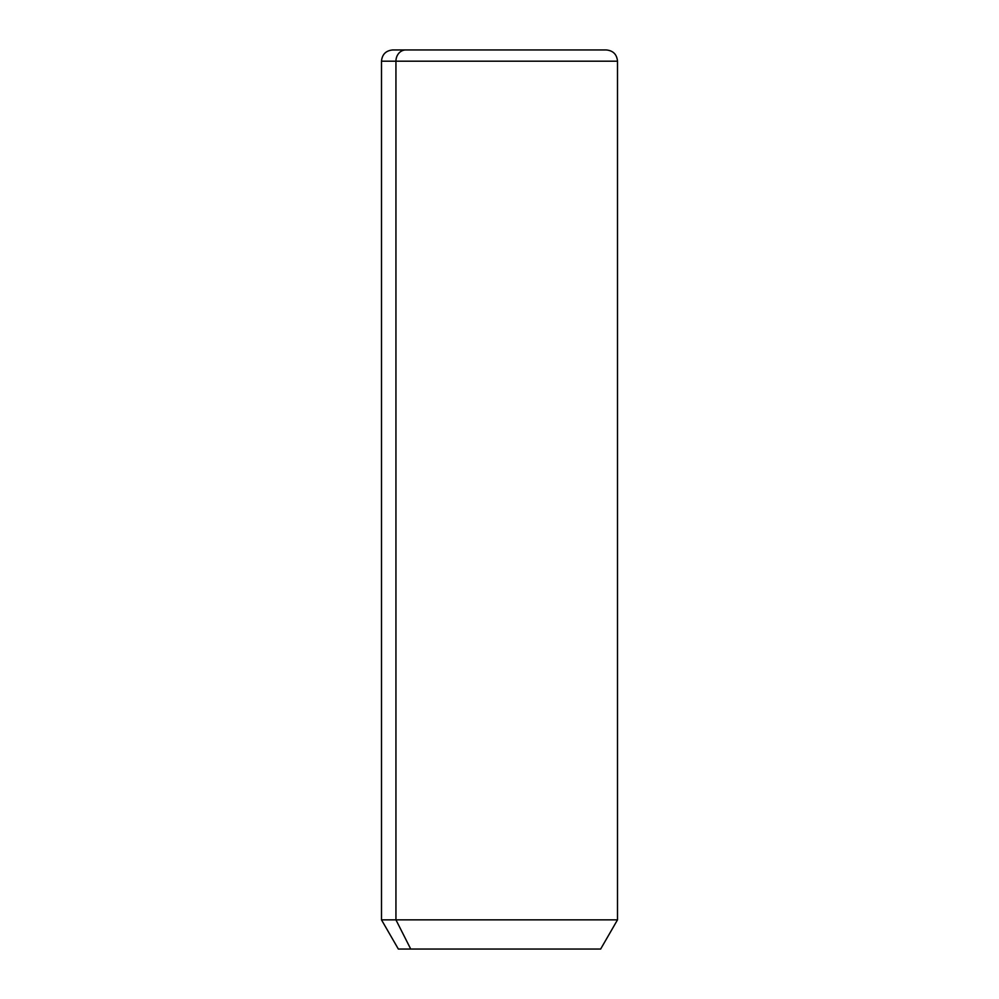 <?xml version="1.0" encoding="UTF-8"?>
<svg xmlns="http://www.w3.org/2000/svg" width="999" height="999" viewBox="0 0 999 999"><rect width="100%" height="100%" fill="white"/><g stroke="black" fill="none" stroke-linecap="round" stroke-linejoin="round"><path stroke-width="1.5" d="M600.649 949.05L410.739 949.05L395.941 919.854L617.507 919.854L395.941 919.854L410.739 949.05L398.351 949.05L381.493 919.854L395.941 919.854L395.941 61.189L617.507 61.189L395.941 61.189L395.941 919.854L381.493 919.854L381.493 61.189L395.941 61.189L381.493 61.189C382.155 54.358 385.901 50.612 392.732 49.95L405.806 49.95A11.239 9.865 90 0 0 395.941 61.189A11.239 9.865 -90 0 1 405.806 49.95L606.268 49.95C613.099 50.612 616.845 54.358 617.507 61.189L617.507 919.854L600.649 949.05M410.739 949.05L588.261 949.05M593.194 49.95L392.732 49.95"/></g></svg>
